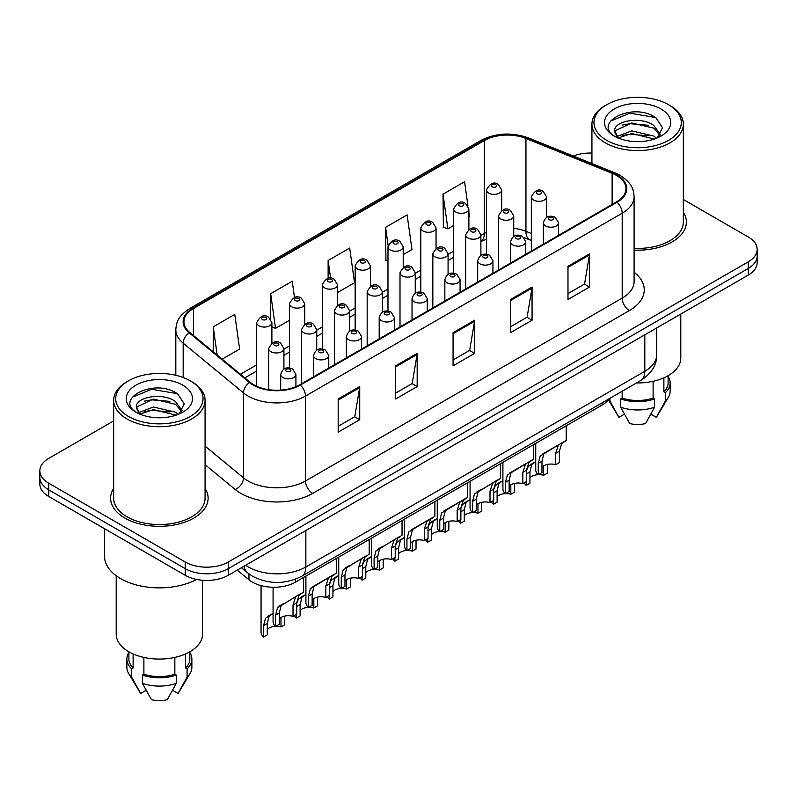 <?xml version="1.0" encoding="UTF-8"?>
<svg xmlns="http://www.w3.org/2000/svg" width="797" height="797" viewBox="0 0 797 797"><rect width="100%" height="100%" fill="white"/><g stroke="black" fill="none" stroke-linecap="round" stroke-linejoin="round"><path stroke-width="1.2" d="M531.33 240.564L526.877 238.761A40.627 23.452 0 0 0 525.193 238.114M609.087 398.799A30.465 17.594 180 0 1 602.074 405.095L295.458 582.119A30.465 17.594 180 0 1 248.963 579.768L237.257 570.114M113.662 488.372A48.747 28.144 0 0 0 110.614 498.165A48.747 28.144 0 0 0 124.89 518.07A48.747 28.144 0 0 0 178.02 524.167A48.747 28.144 0 0 0 208.117 498.165A48.747 28.144 0 0 0 205.068 488.372A48.747 28.144 0 0 1 208.117 498.165A48.747 28.144 0 0 1 178.02 524.167A48.747 28.144 0 0 1 124.89 518.07A48.747 28.144 0 0 1 110.614 498.165A48.747 28.144 0 0 1 113.662 488.372M616.45 175.39A32.498 18.759 180 0 1 625.974 188.66A32.498 18.759 180 0 1 616.45 201.93L299.762 384.772A32.498 18.759 180 0 1 250.158 382.261L189.825 332.518A32.498 18.759 180 0 1 183.948 321.759A32.498 18.759 180 0 1 193.462 308.489L484.327 140.561A32.498 18.759 180 0 1 525.95 138.459L612.116 173.288A32.498 18.759 180 0 1 616.45 175.39M617.027 175.061A33.315 19.228 0 0 0 612.574 172.909L526.409 138.07A33.315 19.228 0 0 0 483.749 140.232L192.894 308.16A33.315 19.228 0 0 0 189.158 332.787L249.491 382.53A33.315 19.228 0 0 0 300.33 385.1L617.027 202.259A33.315 19.228 0 0 0 617.027 175.061M113.662 420.896L48.776 458.365A30.465 17.594 0 0 0 39.85 470.798L39.85 484.068A30.465 17.594 0 0 0 48.776 496.501L185.213 575.285L185.213 568.65A30.465 17.594 0 0 0 228.301 568.65L748.224 268.469A30.465 17.594 0 0 0 757.15 256.036A30.465 17.594 0 0 1 748.224 268.469L228.301 568.65A30.465 17.594 0 0 1 185.213 568.65L48.776 489.876L185.213 568.65L185.213 562.015A30.465 17.594 0 0 0 228.301 562.015L748.224 261.844A30.465 17.594 0 0 0 757.15 249.401A30.465 17.594 0 0 0 748.224 236.968L683.338 199.499M39.85 477.433A30.465 17.594 0 0 0 48.776 489.876A30.465 17.594 0 0 1 39.85 477.433M338.177 398.988L338.177 432.163L359.726 419.72L359.726 386.555L338.177 398.988M338.177 426.275L354.775 416.692L359.636 387.651A8.129 4.692 -120 0 0 359.726 386.555M354.625 416.781L359.726 419.72M395.631 365.823L395.631 398.988L417.17 386.555L417.17 353.38L395.631 365.823M395.631 393.11L412.218 383.526L417.08 354.486A8.129 4.692 -120 0 0 417.17 353.38M412.079 383.606L417.17 386.555M567.982 266.318L567.982 299.483L589.521 287.05L589.521 253.874L567.982 266.318M567.982 293.605L584.57 284.021L589.431 254.98A8.129 4.692 -120 0 0 589.521 253.874M584.42 284.101L589.521 287.05M510.528 299.483L510.528 332.658L532.067 320.215L532.067 287.05L510.528 299.483M510.528 326.77L527.116 317.186L531.988 288.145A8.129 4.692 -120 0 0 532.067 287.05M526.976 317.276L532.067 320.215M453.075 332.658L453.075 365.823L474.623 353.38L474.623 320.215L453.075 332.658M453.075 359.935L469.672 350.361L474.534 321.321A8.129 4.692 -120 0 0 474.623 320.215M469.523 350.441L474.623 353.38M634.093 250.109A48.747 28.144 0 0 0 686.386 222.034A48.747 28.144 0 0 0 683.338 212.241A48.747 28.144 0 0 1 686.386 222.034A48.747 28.144 0 0 1 634.093 250.109M591.932 153.064A30.465 17.594 0 0 0 573.262 156.023M39.85 470.798A30.465 17.594 0 0 0 48.776 483.241L185.213 562.015M222.144 359.168L239.628 349.066L234.766 314.407L213.227 326.85L213.227 351.806M403.212 254.622L411.979 249.561L407.118 214.901L385.579 227.344L385.917 260.31M467.929 205.706L464.571 181.736L443.022 194.179L443.371 227.145M294.501 297.54L292.22 281.241L270.671 293.685L270.671 319.059M337.549 292.539L354.535 282.726L349.664 248.076L328.125 260.509L328.125 278.392M328.125 260.509L330.616 278.243M387.98 261.087L385.579 260.181M385.579 227.344L388.129 245.546M443.022 194.179L447.884 228.829L453.642 225.511M468.885 216.714L469.433 216.395L468.885 212.48M447.884 228.829L443.022 227.015M270.671 293.685L275.533 328.334L289.48 320.284M275.533 328.334L271.887 326.969M213.227 326.85L217.183 355.073M185.213 575.285A30.465 17.594 0 0 0 228.301 575.285L748.224 275.104A30.465 17.594 0 0 0 757.15 262.671L757.15 249.401M541.97 467.211A10.152 5.868 180 0 1 555.668 464.721L555.668 453.354L558.149 445.672L559.902 444.039L546.144 451.979L543.793 453.961L541.97 461.264L541.97 472.631L538.264 474.773A15.233 8.797 180 0 1 535.733 469.921L535.733 443.391M538.264 474.773L538.264 463.396L540.197 456.033L561.128 443.331M566.209 425.807L566.209 440.402L561.746 443.59L559.374 451.212L559.374 462.589L555.668 464.721M542.448 454.111L546.144 451.979L542.448 454.111M538.463 474.653A10.152 5.868 180 0 1 543.644 475.311L543.644 465.866M529.945 477.802A10.152 5.868 180 0 1 538.144 474.673M526.538 470.519L528.182 466.624L535.733 461.632L531.768 464.551L529.945 471.854L529.945 483.221L526.239 485.363A15.233 8.797 180 0 1 524.267 482.852M547.35 464.442L547.35 473.179L543.644 475.311M526.239 485.363L526.239 481.717M534.12 462.569L530.433 464.701M509.134 486.17A10.152 5.868 180 0 1 522.832 483.679L522.832 472.312L525.323 464.621L527.076 462.987L513.308 470.937L510.957 472.92L509.134 480.222L509.134 491.59L505.428 493.732A15.233 8.797 180 0 1 502.907 488.88L502.907 462.35M505.428 493.732L505.428 482.354L507.37 474.992L528.291 462.29M533.372 444.756L533.372 459.351L528.909 462.549L526.538 470.17L526.538 481.537L522.832 483.679M509.622 473.069L513.308 470.937L509.622 473.069M476.297 505.129A10.152 5.868 180 0 1 490.006 502.638L490.006 491.261L492.486 483.58L494.24 481.946L478.13 491.869L476.297 499.171L476.297 510.548L472.601 512.68A15.233 8.797 180 0 1 470.071 507.838L470.071 481.308M472.601 512.68L472.601 501.313L474.534 493.941L495.465 481.239M500.536 463.715L500.536 478.31L496.083 481.508L493.712 489.129L493.712 500.496L490.006 502.638M476.785 492.028L480.481 489.896L476.785 492.028M443.471 524.077A10.152 5.868 180 0 1 457.169 521.597L457.169 510.219L459.66 502.538L461.413 500.905L447.645 508.845L445.294 510.827L443.471 518.13L443.471 529.507L439.765 531.639A15.233 8.797 180 0 1 437.244 526.787L437.244 500.257M439.765 531.639L439.765 520.272L441.697 512.899L462.629 500.197M467.709 482.673L467.709 497.268L463.246 500.466L460.875 508.078L460.875 519.455L457.169 521.597M443.949 510.977L447.645 508.845L443.949 510.977M410.634 543.036A10.152 5.868 180 0 1 424.333 540.545L424.333 529.178L426.823 521.487L428.577 519.853L414.809 527.803L412.457 529.786L410.634 537.088L410.634 548.456L406.928 550.597A15.233 8.797 180 0 1 404.408 545.746L404.408 519.216M406.928 550.597L406.928 539.22L408.871 531.858L429.802 519.156M434.873 501.622L434.873 516.217L430.41 519.415L428.039 527.036L428.039 538.413L424.333 540.545M411.122 529.935L414.809 527.803L411.122 529.935M505.637 493.612A10.152 5.868 180 0 1 510.817 494.27L510.817 484.815M497.109 496.76A10.152 5.868 180 0 1 505.308 493.622M493.712 489.478L495.345 485.582L502.907 480.591L498.932 483.51L497.109 490.803L497.109 502.18L493.413 504.322A15.233 8.797 180 0 1 491.43 501.811M514.513 483.4L514.513 492.128L510.817 494.27M493.413 504.322L493.413 500.665M501.293 481.527L497.597 483.659M472.8 512.571A10.152 5.868 180 0 1 477.981 513.228L477.981 503.774M464.282 515.709A10.152 5.868 180 0 1 472.482 512.581M460.875 508.436L462.509 504.531L470.071 499.55L466.106 502.459L464.282 509.761L464.282 521.138L460.576 523.27A15.233 8.797 180 0 1 458.604 520.77M481.687 502.359L481.687 511.086L477.981 513.228M460.576 523.27L460.576 519.624M468.457 500.486L464.761 502.618M439.964 531.519A10.152 5.868 180 0 1 445.144 532.177L445.144 522.732M431.446 534.667A10.152 5.868 180 0 1 439.645 531.539M428.039 527.385L429.683 523.49L437.244 518.508L433.269 521.417L431.446 528.72L431.446 540.087L427.74 542.229A15.233 8.797 180 0 1 425.767 539.718M448.85 521.318L448.85 530.045L445.144 532.177M427.74 542.229L427.74 538.583M435.62 519.435L431.934 521.567M606.756 140.362A43.666 25.215 0 0 0 668.514 140.362A43.666 25.215 0 0 0 668.514 104.706L669.948 105.533A45.698 26.381 0 0 1 683.338 124.193A45.698 26.381 0 0 1 655.124 148.571A45.698 26.381 0 0 1 605.322 142.842A45.698 26.381 0 0 1 591.932 124.193A45.698 26.381 0 0 1 605.322 105.533L606.756 104.706A43.666 25.215 0 0 0 606.756 140.362M634.093 248.345A45.698 26.381 0 0 0 683.338 222.034L683.338 124.193M636.544 382.939A43.158 24.916 0 0 0 680.797 358.032L680.797 314.038M632.091 141.378L639.832 141.607M616.908 136.516L631.692 130.877L653.869 136.068L656.559 138.22M618.273 137.941L631.692 133.507L654.357 139.037M614.676 130.957L618.472 138.12M614.726 131.664C612.245 121.443 640.27 115.376 653.869 125.537L660.464 134.643M614.826 132.302L615.463 130.598L631.692 122.977L653.869 128.168L659.946 135.331M657.336 137.901L662.526 127.709L655.961 117.826C632.728 101.119 591.444 123.127 615.284 136.626L615.404 136.695M661.052 109.01A33.115 19.118 0 0 0 614.218 109.01A33.115 19.118 0 0 0 614.218 136.048A33.115 19.118 0 0 0 661.052 136.048A33.115 19.118 0 0 0 661.052 109.01M663.881 377.818L663.881 391.845A30.465 17.594 0 0 0 668.105 382.909L668.105 375.686M608.39 399.785L618.432 416.582A20.314 11.726 0 0 0 618.93 417.339L624.449 414.151M650.82 414.151L656.339 417.339A20.314 11.726 0 0 0 656.838 416.582L668.354 397.324A32.498 18.759 0 0 0 670.138 391.197L670.138 382.909A32.498 18.759 0 0 0 668.105 376.373M618.93 417.339L609.914 400.991L609.914 398.321M608.549 399.566A32.498 18.759 0 0 0 609.914 400.991M663.881 391.845L665.365 392.692L665.365 400.991A32.498 18.759 0 0 0 668.354 397.324M665.365 400.991L656.339 417.339M665.365 392.692A32.498 18.759 0 0 0 670.138 382.909M617.934 138.14L614.776 132.053M622.158 391.247L622.158 398.062A30.465 17.594 0 0 0 653.112 398.062L653.112 381.295M669.948 105.533L668.514 104.706A43.666 25.215 0 0 0 606.756 104.706M622.158 398.062L620.684 398.918L620.684 407.207L629.71 423.556A20.314 11.726 0 0 0 645.56 423.556L654.586 407.207L654.586 398.918L653.112 398.062M620.684 407.207A32.498 18.759 0 0 0 654.586 407.207M620.684 398.918A32.498 18.759 0 0 0 654.586 398.918M610.442 121.144L629.889 113.164L655.513 117.518M622.587 125.019L629.889 123.694L648.18 125.268M622.587 135.55L629.889 134.225L648.18 135.799M128.486 416.482A43.666 25.215 0 0 0 190.244 416.482A43.666 25.215 0 0 0 190.244 380.827L191.679 381.663A45.698 26.381 0 0 1 205.068 400.313A45.698 26.381 0 0 1 176.854 424.691A45.698 26.381 0 0 1 127.052 418.973A45.698 26.381 0 0 1 113.662 400.313A45.698 26.381 0 0 1 127.052 381.663L128.486 380.827A43.666 25.215 0 0 0 128.486 416.482M113.662 400.313L113.662 498.165A45.698 26.381 0 0 0 127.052 516.825A45.698 26.381 0 0 0 176.854 522.543A45.698 26.381 0 0 0 205.068 498.165L205.068 400.313M104.527 528.69L104.527 556.206A54.844 31.661 0 0 0 120.586 578.602A54.844 31.661 0 0 0 196.64 579.439M116.203 575.743L116.203 634.153A43.158 24.916 0 0 0 128.845 651.777A43.158 24.916 0 0 0 175.878 657.176A43.158 24.916 0 0 0 202.528 634.153L202.528 580.266M153.821 417.508L161.562 417.738M138.638 412.647L153.422 407.008L175.599 412.188L178.289 414.35M139.993 414.071L153.422 409.638L176.087 415.157M136.407 407.088L140.202 414.251M136.446 407.795C133.976 397.573 162 391.506 175.599 401.658L182.194 410.774M136.556 408.433L137.194 406.729L153.422 399.108L175.599 404.298L181.676 411.451M179.066 414.022L184.256 403.84L177.691 393.947C154.459 377.25 113.174 399.257 137.014 412.746L137.124 412.826M182.782 385.14A33.115 19.118 0 0 0 135.948 385.14A33.115 19.118 0 0 0 135.948 412.179A33.115 19.118 0 0 0 182.782 412.179A33.115 19.118 0 0 0 182.782 385.14M128.895 651.807L128.895 659.029A30.465 17.594 0 0 0 133.119 667.966L133.119 653.938M185.611 653.938L185.611 667.966A30.465 17.594 0 0 0 189.835 659.029L189.835 651.807M128.895 652.504A32.498 18.759 0 0 0 126.862 659.029L126.862 667.328A32.498 18.759 0 0 0 128.646 673.445L140.162 692.713A20.314 11.726 0 0 0 140.661 693.46L146.18 690.282M172.55 690.282L178.07 693.46A20.314 11.726 0 0 0 178.568 692.713L190.084 673.445A32.498 18.759 0 0 0 191.868 667.328L191.868 659.029A32.498 18.759 0 0 0 189.835 652.504M140.661 693.46L131.635 677.111L131.635 668.822L133.119 667.966M128.646 673.445A32.498 18.759 0 0 0 131.635 677.111M185.611 667.966L187.086 668.822L187.086 677.111A32.498 18.759 0 0 0 190.084 673.445M187.086 677.111L178.07 693.46M126.862 659.029A32.498 18.759 0 0 0 131.635 668.822M187.086 668.822A32.498 18.759 0 0 0 191.868 659.029M139.664 414.261L136.506 408.174M143.888 657.415L143.888 674.182A30.465 17.594 0 0 0 174.842 674.182L174.842 657.415M191.679 381.663L190.244 380.827A43.666 25.215 0 0 0 128.486 380.827M143.888 674.182L142.414 675.039L142.414 683.338L151.44 699.686A20.314 11.726 0 0 0 167.29 699.686L176.316 683.338L176.316 675.039L174.842 674.182M142.414 683.338A32.498 18.759 0 0 0 176.316 683.338M142.414 675.039A32.498 18.759 0 0 0 176.316 675.039M132.172 397.275L151.619 389.295L177.243 393.648M144.317 401.15L151.619 399.825L169.91 401.389M144.317 411.68L151.619 410.355L169.91 411.919M407.137 550.478A10.152 5.868 180 0 1 412.318 551.135L412.318 541.681M398.62 553.626A10.152 5.868 180 0 1 406.819 550.488M395.212 546.343L396.846 542.448L404.408 537.457L400.443 540.376L398.62 547.678L398.62 559.046L394.913 561.188A15.233 8.797 180 0 1 392.941 558.677M416.024 540.266L416.024 549.003L412.318 551.135M394.913 561.188L394.913 557.541M402.794 538.393L399.098 540.525M377.808 561.995A10.152 5.868 180 0 1 391.506 559.504L391.506 548.127L393.987 540.446L395.74 538.812L379.631 548.734L377.808 556.037L377.808 567.414L374.102 569.556A15.233 8.797 180 0 1 371.571 564.704L371.571 538.174M374.102 569.556L374.102 558.179L376.035 550.817L396.966 538.105M402.047 520.58L402.047 535.176L397.583 538.373L395.212 545.995L395.212 557.362L391.506 559.504M378.286 548.894L381.982 546.762L378.286 548.894M344.971 580.943A10.152 5.868 180 0 1 358.67 578.463L358.67 567.085L361.161 559.404L362.914 557.77L346.795 567.693L344.971 574.996L344.971 586.373L341.265 588.505A15.233 8.797 180 0 1 338.745 583.663L338.745 557.133M341.265 588.505L341.265 577.138L343.208 569.765L364.129 557.063M369.21 539.539L369.21 554.134L364.747 557.332L362.376 564.943L362.376 576.321L358.67 578.463M345.45 567.853L349.146 565.721L345.45 567.853M312.135 599.902A10.152 5.868 180 0 1 325.843 597.411L325.843 586.044L328.324 578.363L330.078 576.729L316.309 584.669L313.958 586.652L312.135 593.954L312.135 605.322L308.439 607.463A15.233 8.797 180 0 1 305.909 602.612L305.909 576.082M308.439 607.463L308.439 596.086L310.372 588.724L331.303 576.022M336.374 558.498L336.374 573.093L331.911 576.281L329.54 583.902L329.54 595.279L325.843 597.411M312.623 586.801L316.309 584.669L312.623 586.801M279.309 618.861A10.152 5.868 180 0 1 293.007 616.37L293.007 604.993L295.488 597.312L297.241 595.678L281.132 605.61L279.309 612.903L279.309 624.28L275.603 626.422A15.233 8.797 180 0 1 273.082 621.57L273.082 587.259M275.603 626.422L275.603 615.045L277.535 607.683L298.467 594.98M303.547 577.446L303.547 592.041L299.084 595.239L296.713 602.861L296.713 614.228L293.007 616.37M279.787 605.76L283.483 603.628L279.787 605.76M374.301 569.437A10.152 5.868 180 0 1 379.482 570.094L379.482 560.64M365.783 572.585A10.152 5.868 180 0 1 373.982 569.447M362.376 565.302L364.02 561.397L371.571 556.416L367.606 559.325L365.783 566.627L365.783 578.004L362.077 580.146A15.233 8.797 180 0 1 360.105 577.636M383.188 559.225L383.188 567.952L379.482 570.094M362.077 580.146L362.077 576.49M369.957 557.352L366.261 559.484M341.475 588.395A10.152 5.868 180 0 1 346.655 589.053L346.655 579.598M332.947 591.533A10.152 5.868 180 0 1 341.146 588.405M329.54 584.251L331.183 580.355L338.745 575.374L334.77 578.283L332.947 585.586L332.947 596.963L329.251 599.095A15.233 8.797 180 0 1 327.268 596.584M350.351 578.184L350.351 586.911L346.655 589.053M329.251 599.095L329.251 595.449M337.121 576.301L333.435 578.433M308.638 607.344A10.152 5.868 180 0 1 313.819 608.001L313.819 598.557M300.12 610.492A10.152 5.868 180 0 1 308.319 607.354M296.713 603.209L298.347 599.314L305.909 594.323L301.943 597.242L300.12 604.544L300.12 615.912L296.414 618.054A15.233 8.797 180 0 1 294.442 615.543M317.525 597.132L317.525 605.869L313.819 608.001M296.414 618.054L296.414 614.407M304.295 595.259L300.599 597.391M275.802 626.303A10.152 5.868 180 0 1 280.982 626.96L280.982 617.506M267.284 629.451A10.152 5.868 180 0 1 275.483 626.312M263.578 637.012L263.578 625.635L265.521 618.273L273.082 613.282L269.107 616.191L267.284 623.493L267.284 634.87L263.578 637.012A15.233 8.797 180 0 1 261.057 632.16L261.057 585.626M284.688 616.091L284.688 624.818L280.982 626.96M271.458 614.218L267.772 616.35M602.074 402.844L602.074 405.095M248.963 573.89L248.963 579.768M295.458 579.21L295.458 582.119M634.093 272.235A50.779 29.32 180 0 1 629.381 310.551L312.683 493.393A10.152 5.868 60 0 1 305.5 480.96L622.198 298.118A40.627 23.452 0 0 0 634.093 281.53L634.093 196.62A40.627 23.452 180 0 1 622.198 213.207A10.152 5.868 -120 0 0 617.027 202.259M312.683 493.393A50.779 29.32 180 0 1 240.873 493.393A50.779 29.32 180 0 1 235.185 489.478L205.068 464.651M249.491 382.53A10.152 6.794 129.5 0 0 243.503 392.911L243.503 477.821A40.627 23.452 0 0 0 248.056 480.96A40.627 23.452 0 0 0 305.5 480.96L305.5 396.049A40.627 23.452 180 0 1 243.503 392.911L183.171 343.168A40.627 23.452 180 0 1 175.818 329.719L175.818 375.307M634.093 196.62C633.436 189.636 632.788 183.838 620.096 175.39L614.756 172.8A10.152 4.752 112 0 0 612.574 172.909M614.756 172.8L528.59 137.961C511.764 132.013 495.794 132.87 480.681 140.551A10.152 5.868 60 0 1 483.749 140.232M192.894 308.16A10.152 5.868 -120 0 0 189.825 308.479C177.512 316.558 176.386 322.636 175.818 329.719M189.158 332.787A10.152 6.794 129.5 0 0 183.171 343.168L183.171 377.519M528.59 137.961A10.152 4.752 112 0 0 526.409 138.07M300.33 385.1A10.152 5.868 60 0 1 305.5 396.049L622.198 213.207L622.198 298.118A10.152 5.868 60 0 0 629.381 310.551M228.301 562.015L228.301 575.285M748.224 261.844L748.224 275.104M48.776 483.241L48.776 496.501M205.068 446.131L243.503 477.821A10.152 6.794 -50.5 0 1 235.185 489.478M193.462 308.489L193.462 335.517M612.116 173.288L612.116 204.43M525.95 138.459L525.95 231.329A32.498 18.759 0 0 0 513.736 228.311M531.33 233.511L525.95 231.329A18.281 8.558 -68 0 0 529.577 239.638L524.306 237.865M486.479 232.296A32.498 18.759 0 0 0 484.327 233.431L480.9 235.414M484.327 140.561L484.327 233.431A18.281 10.55 60 0 1 480.9 241.571L486.479 239.08M453.642 251.145L448.073 254.363M420.816 270.103L415.237 273.321M387.98 289.052L382.401 292.28M355.153 308.011L349.574 311.228M322.317 326.969L316.738 330.187M289.48 345.928L283.911 349.146M256.654 364.877L240.435 374.241M453.075 333.704L474.534 321.321M510.528 300.539L531.988 288.145M567.982 267.364L589.431 254.98M395.631 366.869L417.08 354.486M338.177 400.044L359.636 387.651M245.685 565.252A40.627 23.452 0 0 0 248.415 566.986A40.627 23.452 0 0 0 305.859 566.986L644.813 371.292A40.627 23.452 0 0 0 656.718 354.715C657.007 364.797 651.647 373.424 640.609 380.597L301.655 576.291A20.314 11.726 60 0 0 305.859 566.986L305.859 530.503M644.813 334.81L644.813 371.292A20.314 11.726 60 0 1 640.609 380.597M244.041 566.199A20.314 13.589 129.5 0 0 247.578 572.804L241.411 567.713M545.586 225.93A7.621 4.393 180 0 1 543.355 222.811C545.297 216.565 549.282 214.752 555.31 217.382L558.587 222.811A7.621 4.393 180 0 1 553.885 226.876A7.621 4.393 180 0 1 545.586 225.93M552.769 217.631A2.54 1.464 0 0 0 549.173 217.631A2.54 1.464 0 0 0 549.173 219.703A2.54 1.464 0 0 0 552.769 219.703A2.54 1.464 0 0 0 552.769 217.631M559.902 444.039L563.599 441.907M555.668 453.354L559.374 451.212M538.264 463.396L541.97 461.264M546.563 217.422L546.563 196.919A7.621 4.393 180 0 1 541.87 200.983A7.621 4.393 180 0 1 533.562 200.027A7.621 4.393 180 0 1 531.33 196.919L531.33 251.065M537.158 193.81A2.54 1.464 0 0 0 540.745 193.81A2.54 1.464 0 0 0 540.745 191.738A2.54 1.464 0 0 0 537.158 191.738A2.54 1.464 0 0 0 537.158 193.81M529.945 471.854L526.538 473.817M501.712 210.478L501.712 189.975A7.621 4.393 180 0 1 497.009 194.04A7.621 4.393 180 0 1 488.71 193.093A7.621 4.393 180 0 1 486.479 189.975L486.479 254.253M492.297 186.867A2.54 1.464 0 0 0 495.893 186.867A2.54 1.464 0 0 0 495.893 184.794A2.54 1.464 0 0 0 492.297 184.794A2.54 1.464 0 0 0 492.297 186.867M512.75 244.878A7.621 4.393 180 0 1 510.518 241.77C512.471 235.523 516.456 233.71 522.473 236.34L525.761 241.77A7.621 4.393 180 0 1 521.059 245.835A7.621 4.393 180 0 1 512.75 244.878M519.933 236.589A2.54 1.464 0 0 0 516.346 236.589A2.54 1.464 0 0 0 516.346 238.662A2.54 1.464 0 0 0 519.933 238.662A2.54 1.464 0 0 0 519.933 236.589M527.076 462.987L530.762 460.855M522.832 472.312L526.538 470.17M505.428 482.354L509.134 480.222M479.924 263.837A7.621 4.393 180 0 1 477.692 260.729C479.635 254.482 483.62 252.669 489.637 255.289L492.925 260.729A7.621 4.393 180 0 1 488.222 264.793A7.621 4.393 180 0 1 479.924 263.837M487.106 255.548A2.54 1.464 0 0 0 483.51 255.548A2.54 1.464 0 0 0 483.51 257.62A2.54 1.464 0 0 0 487.106 257.62A2.54 1.464 0 0 0 487.106 255.548M494.24 481.946L497.936 479.814M490.006 491.261L493.712 489.129M472.601 501.313L476.297 499.171M447.087 282.796A7.621 4.393 180 0 1 444.856 279.687C446.808 273.431 450.783 271.618 456.811 274.248L460.088 279.687A7.621 4.393 180 0 1 455.386 283.742A7.621 4.393 180 0 1 447.087 282.796M454.27 274.497A2.54 1.464 0 0 0 450.684 274.497A2.54 1.464 0 0 0 450.684 276.569A2.54 1.464 0 0 0 454.27 276.569A2.54 1.464 0 0 0 454.27 274.497M461.413 500.905L465.099 498.773M457.169 510.219L460.875 508.078M439.765 520.272L443.471 518.13M414.251 301.744A7.621 4.393 180 0 1 412.029 298.636C413.972 292.389 417.957 290.576 423.974 293.206L427.262 298.636A7.621 4.393 180 0 1 422.559 302.701A7.621 4.393 180 0 1 414.251 301.744M421.434 293.455A2.54 1.464 0 0 0 417.847 293.455A2.54 1.464 0 0 0 417.847 295.528A2.54 1.464 0 0 0 421.434 295.528A2.54 1.464 0 0 0 421.434 293.455M428.577 519.853L432.273 517.721M424.333 529.178L428.039 527.036M406.928 539.22L410.634 537.088M513.736 236.38L513.736 215.877A7.621 4.393 180 0 1 509.034 219.942A7.621 4.393 180 0 1 500.735 218.986A7.621 4.393 180 0 1 498.504 215.877L498.504 270.024M504.322 212.769A2.54 1.464 0 0 0 507.918 212.769A2.54 1.464 0 0 0 507.918 210.697A2.54 1.464 0 0 0 504.322 210.697A2.54 1.464 0 0 0 504.322 212.769M497.109 490.803L493.712 492.775M480.9 255.339L480.9 234.826A7.621 4.393 180 0 1 476.198 238.891A7.621 4.393 180 0 1 467.899 237.944A7.621 4.393 180 0 1 465.667 234.826L465.667 288.982M471.485 231.718A2.54 1.464 0 0 0 475.082 231.718A2.54 1.464 0 0 0 475.082 229.646A2.54 1.464 0 0 0 471.485 229.646A2.54 1.464 0 0 0 471.485 231.718M464.282 509.761L460.875 511.734M448.073 274.288L448.073 253.785A7.621 4.393 180 0 1 443.371 257.849A7.621 4.393 180 0 1 435.062 256.893A7.621 4.393 180 0 1 432.841 253.785L432.841 307.941M438.659 250.676A2.54 1.464 0 0 0 442.245 250.676A2.54 1.464 0 0 0 442.245 248.604A2.54 1.464 0 0 0 438.659 248.604A2.54 1.464 0 0 0 438.659 250.676M431.446 528.72L428.039 530.682M468.885 229.436L468.885 208.934A7.621 4.393 180 0 1 464.183 212.998A7.621 4.393 180 0 1 455.874 212.042A7.621 4.393 180 0 1 453.642 208.934L453.642 273.212M459.47 205.825A2.54 1.464 0 0 0 463.057 205.825A2.54 1.464 0 0 0 463.057 203.753A2.54 1.464 0 0 0 459.47 203.753A2.54 1.464 0 0 0 459.47 205.825M436.049 248.395L436.049 227.892A7.621 4.393 180 0 1 431.346 231.957A7.621 4.393 180 0 1 423.048 231A7.621 4.393 180 0 1 420.816 227.892L420.816 292.17M426.634 224.784A2.54 1.464 0 0 0 430.231 224.784A2.54 1.464 0 0 0 430.231 222.712A2.54 1.464 0 0 0 426.634 222.712A2.54 1.464 0 0 0 426.634 224.784M403.212 267.354L403.212 246.851A7.621 4.393 180 0 1 398.51 250.906A7.621 4.393 180 0 1 390.211 249.959A7.621 4.393 180 0 1 387.98 246.851L387.98 311.119M393.808 243.733A2.54 1.464 0 0 0 397.394 243.733A2.54 1.464 0 0 0 397.394 241.66A2.54 1.464 0 0 0 393.808 241.66A2.54 1.464 0 0 0 393.808 243.733M370.386 286.302L370.386 265.8A7.621 4.393 180 0 1 365.684 269.864A7.621 4.393 180 0 1 357.385 268.908A7.621 4.393 180 0 1 355.153 265.8L355.153 330.078M360.971 262.691A2.54 1.464 0 0 0 364.558 262.691A2.54 1.464 0 0 0 364.558 260.619A2.54 1.464 0 0 0 360.971 260.619A2.54 1.464 0 0 0 360.971 262.691M415.237 293.246L415.237 272.743A7.621 4.393 180 0 1 410.535 276.808A7.621 4.393 180 0 1 402.236 275.852A7.621 4.393 180 0 1 400.004 272.743L400.004 326.89M405.822 269.635A2.54 1.464 0 0 0 409.419 269.635A2.54 1.464 0 0 0 409.419 267.563A2.54 1.464 0 0 0 405.822 267.563A2.54 1.464 0 0 0 405.822 269.635M398.62 547.678L395.212 549.641M381.424 320.703A7.621 4.393 180 0 1 379.193 317.595C381.135 311.348 385.12 309.535 391.148 312.165L394.425 317.595A7.621 4.393 180 0 1 389.723 321.659A7.621 4.393 180 0 1 381.424 320.703M388.607 312.414A2.54 1.464 0 0 0 385.011 312.414A2.54 1.464 0 0 0 385.011 314.486A2.54 1.464 0 0 0 388.607 314.486A2.54 1.464 0 0 0 388.607 312.414M395.74 538.812L399.436 536.68M391.506 548.127L395.212 545.995M374.102 558.179L377.808 556.037M348.588 339.661A7.621 4.393 180 0 1 346.356 336.553C348.309 330.297 352.294 328.494 358.311 331.114L361.589 336.553A7.621 4.393 180 0 1 356.887 340.618A7.621 4.393 180 0 1 348.588 339.661M355.771 331.363A2.54 1.464 0 0 0 352.184 331.363A2.54 1.464 0 0 0 352.184 333.445A2.54 1.464 0 0 0 355.771 333.445A2.54 1.464 0 0 0 355.771 331.363M362.914 557.77L366.6 555.639M358.67 567.085L362.376 564.943M341.265 577.138L344.971 574.996M315.761 358.62A7.621 4.393 180 0 1 313.53 355.502C315.473 349.255 319.458 347.442 325.475 350.072L328.762 355.502A7.621 4.393 180 0 1 324.06 359.567A7.621 4.393 180 0 1 315.761 358.62M322.934 350.321A2.54 1.464 0 0 0 319.348 350.321A2.54 1.464 0 0 0 319.348 352.394A2.54 1.464 0 0 0 322.934 352.394A2.54 1.464 0 0 0 322.934 350.321M330.078 576.729L333.774 574.597M325.843 586.044L329.54 583.902M308.439 596.086L312.135 593.954M282.925 377.569A7.621 4.393 180 0 1 280.693 374.46C282.636 368.214 286.621 366.401 292.648 369.031L295.926 374.46A7.621 4.393 180 0 1 291.224 378.525A7.621 4.393 180 0 1 282.925 377.569M290.108 369.28A2.54 1.464 0 0 0 286.512 369.28A2.54 1.464 0 0 0 286.512 371.352A2.54 1.464 0 0 0 290.108 371.352A2.54 1.464 0 0 0 290.108 369.28M297.241 595.678L300.937 593.546M293.007 604.993L296.713 602.861M275.603 615.045L279.309 612.903M382.401 312.205L382.401 291.702A7.621 4.393 180 0 1 377.698 295.757A7.621 4.393 180 0 1 369.4 294.81A7.621 4.393 180 0 1 367.168 291.702L367.168 345.848M372.996 288.584A2.54 1.464 0 0 0 376.582 288.584A2.54 1.464 0 0 0 376.582 286.512A2.54 1.464 0 0 0 372.996 286.512A2.54 1.464 0 0 0 372.996 288.584M365.783 566.627L362.376 568.6M349.574 331.153L349.574 310.651A7.621 4.393 180 0 1 344.872 314.715A7.621 4.393 180 0 1 336.573 313.759A7.621 4.393 180 0 1 334.341 310.651L334.341 364.807M340.16 307.542A2.54 1.464 0 0 0 343.746 307.542A2.54 1.464 0 0 0 343.746 305.47A2.54 1.464 0 0 0 340.16 305.47A2.54 1.464 0 0 0 340.16 307.542M332.947 585.586L329.54 587.548M316.738 350.112L316.738 329.609A7.621 4.393 180 0 1 312.035 333.674A7.621 4.393 180 0 1 303.737 332.718A7.621 4.393 180 0 1 301.505 329.609L301.505 383.755M307.323 326.501A2.54 1.464 0 0 0 310.92 326.501A2.54 1.464 0 0 0 310.92 324.429A2.54 1.464 0 0 0 307.323 324.429A2.54 1.464 0 0 0 307.323 326.501M300.12 604.544L296.713 606.507M283.911 369.071L283.911 348.568A7.621 4.393 180 0 1 279.209 352.633A7.621 4.393 180 0 1 270.9 351.676A7.621 4.393 180 0 1 268.669 348.568L268.669 389.673M274.497 345.46A2.54 1.464 0 0 0 278.083 345.46A2.54 1.464 0 0 0 278.083 343.387A2.54 1.464 0 0 0 274.497 343.387A2.54 1.464 0 0 0 274.497 345.46M267.284 623.493L263.578 625.635M337.549 305.261L337.549 284.758A7.621 4.393 180 0 1 332.847 288.823A7.621 4.393 180 0 1 324.548 287.866A7.621 4.393 180 0 1 322.317 284.758L322.317 349.036M328.135 281.65A2.54 1.464 0 0 0 331.731 281.65A2.54 1.464 0 0 0 331.731 279.578A2.54 1.464 0 0 0 328.135 279.578A2.54 1.464 0 0 0 328.135 281.65M304.713 324.22L304.713 303.717A7.621 4.393 180 0 1 300.021 307.772A7.621 4.393 180 0 1 291.712 306.825A7.621 4.393 180 0 1 289.48 303.717L289.48 367.995M295.308 300.608A2.54 1.464 0 0 0 298.895 300.608A2.54 1.464 0 0 0 298.895 298.526A2.54 1.464 0 0 0 295.308 298.526A2.54 1.464 0 0 0 295.308 300.608M271.887 343.168L271.887 322.665A7.621 4.393 180 0 1 267.184 326.73A7.621 4.393 180 0 1 258.886 325.774A7.621 4.393 180 0 1 256.654 322.665L256.654 386.236M262.472 319.557A2.54 1.464 0 0 0 266.068 319.557A2.54 1.464 0 0 0 266.068 317.485A2.54 1.464 0 0 0 262.472 317.485A2.54 1.464 0 0 0 262.472 319.557M480.681 140.551L189.825 308.479M514.404 236.032L513.736 235.962M453.642 257.331L448.073 260.549M420.816 276.28L415.237 279.508M387.98 295.239L382.401 298.457M355.153 314.197L349.574 317.415M322.317 333.146L316.738 336.374M289.48 352.105L283.911 355.323M256.654 371.063L244.838 377.878M531.33 240.345L529.577 239.638M301.655 576.291C285.306 584.5 268.968 584.5 252.619 576.291L247.578 572.804M656.718 354.715L656.718 327.946M543.355 244.131L543.355 222.811M558.587 235.334L558.587 222.811M546.563 196.919L543.285 191.489C538.862 188.291 534.887 190.104 531.33 196.919M501.712 189.975L498.434 184.545C494.01 181.357 490.025 183.171 486.479 189.975M510.518 263.08L510.518 241.77M525.761 254.293L525.761 241.77M477.692 282.038L477.692 260.729M492.925 273.241L492.925 260.729M444.856 300.997L444.856 279.687M460.088 292.2L460.088 279.687M412.029 319.956L412.029 298.636M427.262 311.159L427.262 298.636M513.736 215.877L510.449 210.438C506.035 207.25 502.05 209.063 498.504 215.877M480.9 234.826L477.622 229.397C473.199 226.209 469.214 228.022 465.667 234.826M448.073 253.785L444.786 248.355C440.372 245.167 436.387 246.97 432.841 253.785M468.885 208.934L465.597 203.504C461.184 200.306 457.199 202.119 453.642 208.934M436.049 227.892L432.761 222.453C428.348 219.265 424.363 221.078 420.816 227.892M403.212 246.851L399.935 241.411C395.511 238.223 391.526 240.036 387.98 246.851M370.386 265.8L367.098 260.37C362.685 257.182 358.7 258.985 355.153 265.8M591.932 163.574L591.932 124.193M415.237 272.743L411.959 267.304C407.536 264.116 403.551 265.929 400.004 272.743M379.193 338.904L379.193 317.595M394.425 330.107L394.425 317.595M346.356 357.863L346.356 336.553M361.589 349.066L361.589 336.553M313.53 376.822L313.53 355.502M328.762 368.025L328.762 355.502M280.693 390.132L280.693 374.46M295.926 386.665L295.926 374.46M382.401 291.702L379.123 286.262C374.7 283.074 370.725 284.888 367.168 291.702M349.574 310.651L346.287 305.221C341.873 302.033 337.888 303.836 334.341 310.651M316.738 329.609L313.46 324.18C309.037 320.982 305.052 322.795 301.505 329.609M283.911 348.568L280.624 343.128C276.21 339.94 272.225 341.754 268.669 348.568M337.549 284.758L334.272 279.319C329.848 276.131 325.863 277.944 322.317 284.758M304.713 303.717L301.435 298.277C297.012 295.089 293.037 296.902 289.48 303.717M271.887 322.665L268.599 317.236C264.186 314.048 260.201 315.861 256.654 322.665"/></g></svg>

